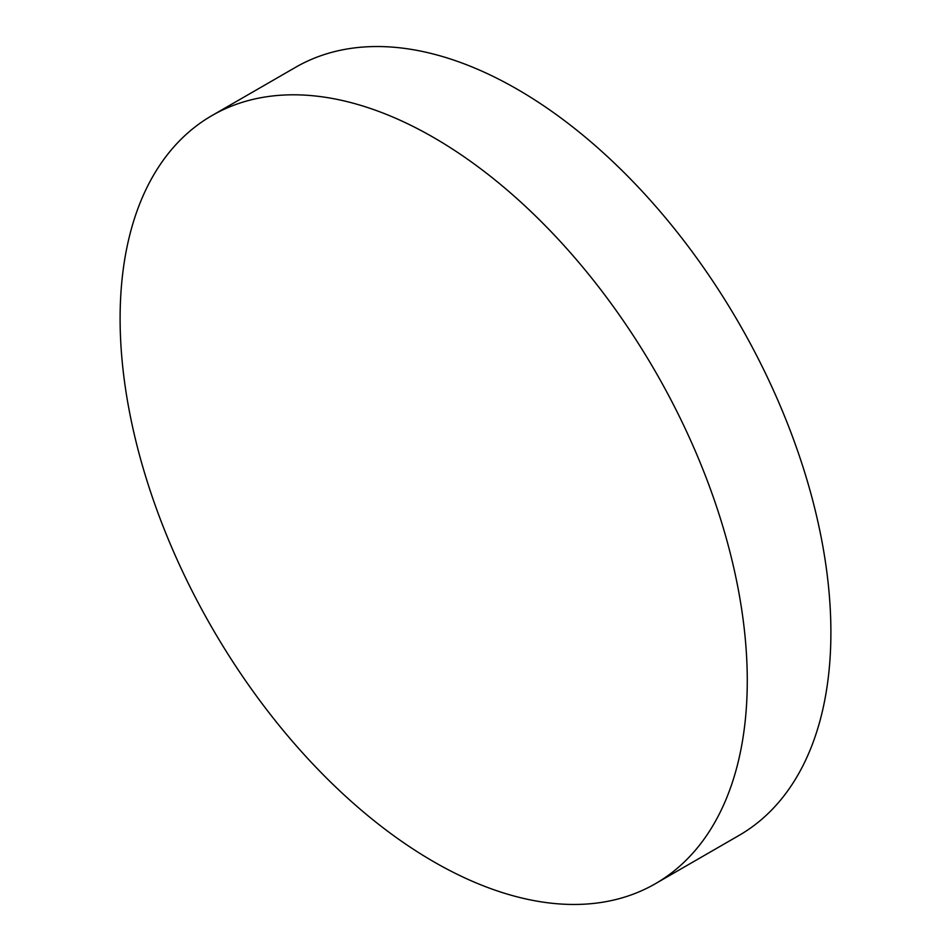 <?xml version="1.0" encoding="UTF-8"?>
<svg xmlns="http://www.w3.org/2000/svg" width="951" height="951" viewBox="0 0 951 951"><rect width="100%" height="100%" fill="white"/><g stroke="black" fill="none" stroke-linecap="round" stroke-linejoin="round"><path stroke-width="1.43" d="M433.692 861.725A443.463 256.033 -120 0 0 655.417 883.693A443.463 256.033 -120 0 0 723.402 528.34A443.463 256.033 -120 0 0 433.692 137.55A443.463 256.033 -120 0 0 211.954 115.582A443.463 256.033 -120 0 0 143.981 470.947A443.463 256.033 -120 0 0 433.692 861.725M655.417 883.693L739.046 835.418A443.463 256.033 -120 0 0 807.019 480.053A443.463 256.033 -120 0 0 517.308 89.275A443.463 256.033 -120 0 0 295.583 67.307L211.954 115.582"/></g></svg>
